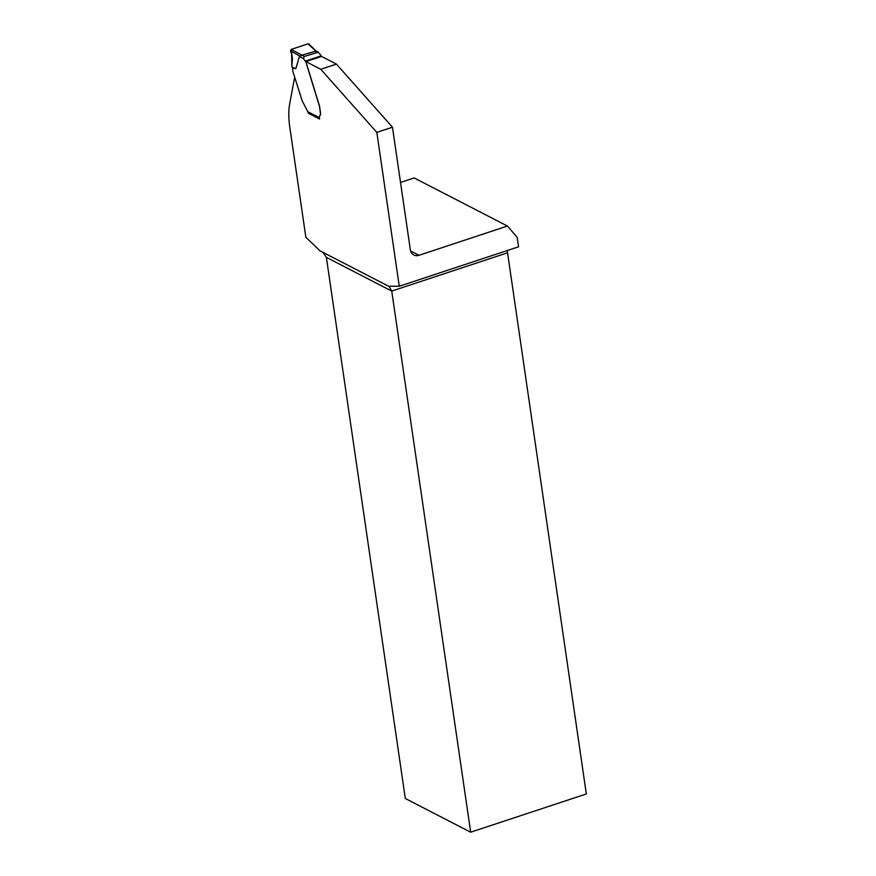 <?xml version="1.0" encoding="UTF-8"?>
<svg xmlns="http://www.w3.org/2000/svg" width="876" height="876" viewBox="0 0 876 876"><rect width="100%" height="100%" fill="white"/><g stroke="black" fill="none" stroke-linecap="round" stroke-linejoin="round"><path stroke-width="1.31" d="M400.518 182.46L414.162 177.948L507.445 226.041L418.98 255.299A8.651 7.249 -62.7 0 1 413.844 254.982A8.651 7.249 -62.7 0 1 410.34 249.759L392.459 127.195L376.822 132.375L399.27 286.255L518.559 246.802L517.179 237.407L507.445 226.041M507.237 250.547L586.329 793.963L470.675 832.2L405.314 798.496L326.376 257.38L323.047 252.408M399.27 286.255L389.995 286.2A8.651 3.592 -108.3 0 0 389.491 286.277A8.651 3.592 -108.3 0 0 389.097 286.474L319.532 250.602A8.651 3.592 -108.3 0 0 318.393 249.277L305.866 237.308L289.792 127.162A54.082 22.48 71.7 0 1 289.671 103.959L294.73 76.836M308.111 112.303L308.341 113.256L319.598 119.059L319.444 118.063A2.978 1.237 -108.3 0 1 319.587 116.333L320.32 114.931A3.789 1.577 -108.3 0 0 320.496 112.73L319.565 106.324A1.621 0.679 -108.3 0 0 319.433 105.788L305.877 61.605L321.525 56.436L336.417 64.112L392.459 127.195M305.877 61.605L320.78 69.292L376.822 132.375M336.417 64.112L320.78 69.292M389.097 286.474L391.736 291.084L470.675 832.2M308.341 113.256L309.108 113.004M316.159 51.038L318.371 52.177L304.333 56.436L303.414 58.539L305.844 61.911L319.324 105.832A1.621 0.679 71.7 0 1 319.444 106.368L320.375 112.774A3.789 1.577 71.7 0 1 320.2 114.975L319.477 116.377A2.978 1.237 -108.3 0 0 319.28 117.614L319.411 118.074A1.621 1.358 -62.7 0 0 319.466 118.161M301.924 55.199L315.897 51.115L308.013 43.844L291.204 49.406L304.333 56.436M321.722 56.655L319.291 53.294L314.999 50.874M309.622 112.829L307.794 111.69L302.253 100.948A1.621 0.679 71.7 0 1 301.99 100.313L294.117 75.325A1.621 0.679 71.7 0 1 293.799 74.591L293.11 72.369A4.051 1.686 71.7 0 1 292.759 69.598A4.862 2.026 -108.3 0 0 292.715 68.098L295.869 68.591L299.406 56.48L301.782 55.363M308.243 43.8L291.204 49.406L290.536 50.841L291.675 54.564L291.839 66.226L292.715 68.098M309.184 44.676L308.013 43.844M295.869 68.591L292.015 67.244M290.536 50.841L300.227 56.294M291.204 49.406L292.431 58.648L291.839 66.226M410.614 250.985L418.98 255.299M507.39 252.846L391.736 291.084L326.376 257.38M303.414 58.539L299.406 56.48M307.794 111.69L319.28 117.614M321.306 55.823L305.428 61.068M308.571 112.73L319.488 118.359M308.878 44.052L316.214 51.071"/></g></svg>

